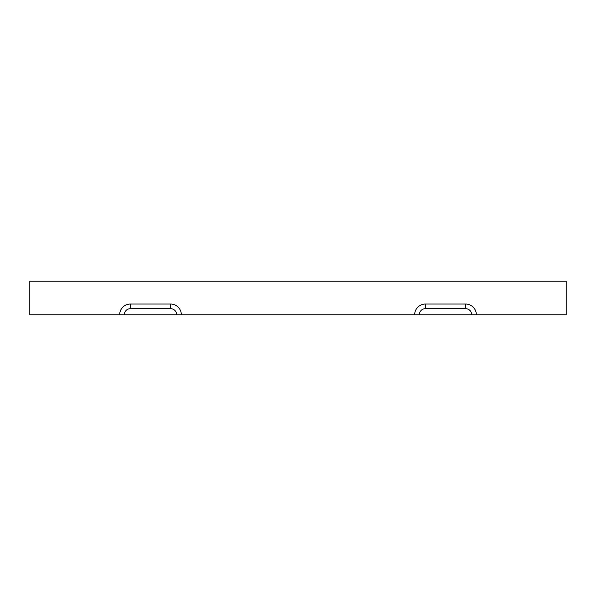 <?xml version="1.0" encoding="UTF-8"?>
<svg xmlns="http://www.w3.org/2000/svg" width="596" height="596" viewBox="0 0 596 596"><rect width="100%" height="100%" fill="white"/><g stroke="black" fill="none" stroke-linecap="round" stroke-linejoin="round"><path stroke-width="0.89" d="M471.704 314.762A6.079 6.079 0 0 0 465.625 308.683L425.395 308.683A6.079 6.079 0 0 0 419.316 314.762L566.2 314.762L566.2 281.238L29.8 281.238L29.8 314.762L419.316 314.762M476.353 314.762A10.728 10.728 0 0 0 465.625 304.035L425.395 304.035A10.728 10.728 0 0 0 414.667 314.762M119.647 314.762A10.728 10.728 0 0 1 130.375 304.035L170.605 304.035A10.728 10.728 0 0 1 181.333 314.762M176.684 314.762A6.079 6.079 0 0 0 170.605 308.683L130.375 308.683A6.079 6.079 0 0 0 124.296 314.762M425.395 304.035L425.395 308.683M465.625 304.035L465.625 308.683M170.605 304.035L170.605 308.683M130.375 304.035L130.375 308.683"/></g></svg>
